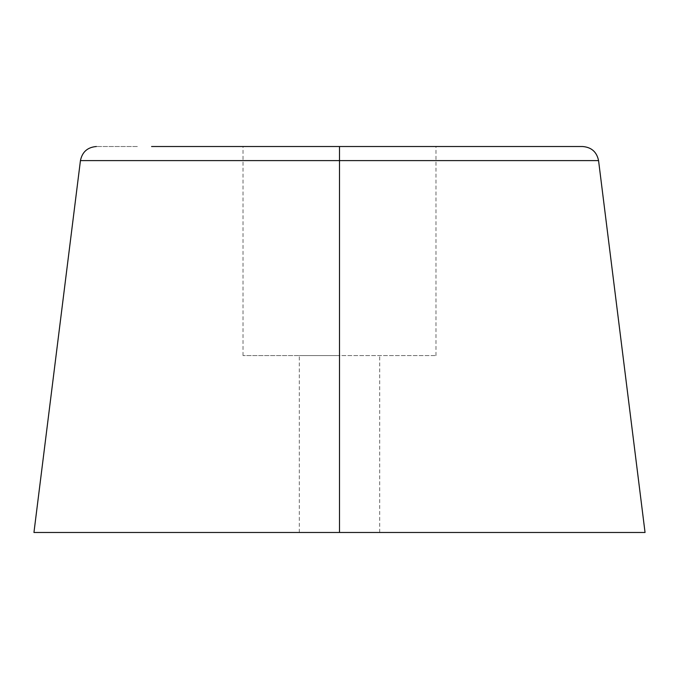 <?xml version="1.0" encoding="UTF-8"?>
<svg xmlns="http://www.w3.org/2000/svg" width="679" height="679" viewBox="0 0 679 679"><rect width="100%" height="100%" fill="white"/><g stroke="black" fill="none" stroke-linecap="round" stroke-linejoin="round"><path stroke-width="0.51" stroke-dasharray="3.4 2.55" d="M151.578 146.52L582.607 146.52L339.5 146.52L339.5 160.609L598.564 160.609L339.5 160.609L339.5 146.52L339.5 355.584L435.986 355.584L339.5 355.584L339.5 146.52L243.014 146.52L339.5 146.52L339.5 355.584L243.014 355.584L339.5 355.584L339.5 532.48L379.705 532.48L339.5 532.48L339.5 355.584L299.295 355.584L339.5 355.584L339.5 532.48L299.295 532.48L645.05 532.48L339.5 532.48L339.5 160.609L598.564 160.609M80.436 160.609L339.5 160.609L80.436 160.609L339.5 160.609L339.5 532.48L339.5 146.52L582.607 146.52M137.362 146.52L96.393 146.52L137.362 146.52M581.436 146.52L527.422 146.52M339.5 146.52L243.014 146.52L339.5 146.52M339.5 355.584L243.014 355.584L339.5 355.584M339.5 532.48L33.95 532.48L339.5 532.48M299.295 532.48L299.295 355.584M243.014 355.584L243.014 146.52M435.986 355.584L435.986 146.52M379.705 532.48L379.705 355.584"/><path stroke-width="1.02" d="M33.95 532.48L80.436 160.609L339.5 160.609L80.436 160.609L339.5 160.609L339.5 146.52L582.607 146.52L339.5 146.52L339.5 160.609L598.564 160.609L339.5 160.609L339.5 532.48L33.95 532.48L645.05 532.48L598.564 160.609L339.5 160.609L339.5 532.48L645.05 532.48M527.422 146.52L151.578 146.52M598.564 160.609C596.765 151.926 591.443 147.233 582.607 146.52L581.436 146.52M80.436 160.609C82.235 151.926 87.557 147.233 96.393 146.52"/></g></svg>
